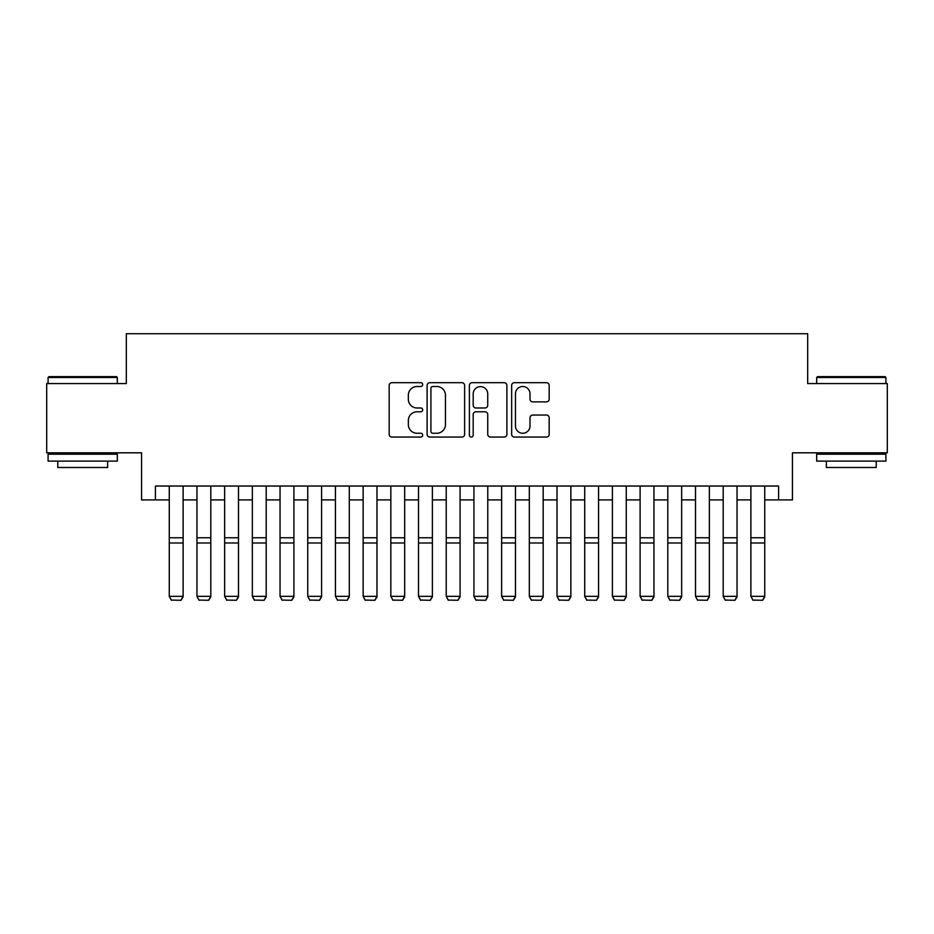 <?xml version="1.0" encoding="UTF-8"?>
<svg xmlns="http://www.w3.org/2000/svg" width="934" height="934" viewBox="0 0 934 934"><rect width="100%" height="100%" fill="white"/><g stroke="black" fill="none" stroke-linecap="round" stroke-linejoin="round"><path stroke-width="1.4" d="M422.682 384.598A1.903 1.903 0 0 0 420.779 382.695L391.895 382.695A2.72 2.72 0 0 0 389.174 385.415L389.174 434.345A2.72 2.72 0 0 0 391.895 437.065L420.779 437.065A1.903 1.903 0 0 0 422.682 435.162A1.903 1.903 0 0 0 420.779 433.259L417.043 433.259A8.698 8.698 0 0 1 408.345 424.561L408.345 420.487A8.698 8.698 0 0 1 417.043 411.789L420.779 411.789A1.903 1.903 0 0 0 422.682 409.886A1.903 1.903 0 0 0 420.779 407.983L417.043 407.983A8.698 8.698 0 0 1 408.345 399.273L408.345 395.199A8.698 8.698 0 0 1 417.043 386.501L420.779 386.501A1.903 1.903 0 0 0 422.682 384.598M546.448 401.865A2.72 2.72 0 0 0 549.169 399.145L549.169 385.415A2.72 2.72 0 0 0 546.448 382.695L514.377 382.695A2.72 2.72 0 0 0 511.657 385.415L511.657 434.345A2.72 2.72 0 0 0 514.377 437.065L546.448 437.065A2.72 2.72 0 0 0 549.169 434.345L549.169 417.767A2.72 2.72 0 0 0 546.448 415.046L532.719 415.046A2.72 2.72 0 0 0 530.01 417.767L530.01 425.986A7.274 7.274 0 0 1 522.736 433.259A7.274 7.274 0 0 1 515.463 425.986L515.463 393.774A7.274 7.274 0 0 1 522.736 386.501A7.274 7.274 0 0 1 530.01 393.774L530.01 399.145A2.72 2.72 0 0 0 532.719 401.865L546.448 401.865M155.406 499.9L155.406 486.042L778.594 486.042L778.594 499.9L792.441 499.9L792.441 452.815L887.3 452.815L887.3 383.57L807.676 383.57L807.676 333.718L126.323 333.718L126.323 383.57L46.7 383.57L46.7 452.815L141.559 452.815L141.559 499.9L169.264 499.9M464.618 385.415A2.72 2.72 0 0 0 461.898 382.695L429.827 382.695A2.72 2.72 0 0 0 427.107 385.415L427.107 434.345A2.72 2.72 0 0 0 429.827 437.065L461.898 437.065A2.72 2.72 0 0 0 464.618 434.345L464.618 385.415M472.102 382.695L504.173 382.695A2.72 2.72 0 0 1 506.893 385.415L506.893 434.345A2.72 2.72 0 0 1 504.173 437.065L490.443 437.065A2.72 2.72 0 0 1 487.735 434.345L487.735 414.498A2.72 2.72 0 0 0 485.015 411.789L475.908 411.789A2.72 2.72 0 0 0 473.188 414.498L473.188 435.162A1.903 1.903 0 0 1 471.285 437.065A1.903 1.903 0 0 1 469.382 435.162L469.382 385.415A2.72 2.72 0 0 1 472.102 382.695M183.111 499.9L196.957 499.9M210.804 499.9L224.65 499.9M238.497 499.9L252.343 499.9M266.202 499.9L280.048 499.9M293.895 499.9L307.741 499.9M321.588 499.9L335.434 499.9M349.293 499.9L363.139 499.9M376.986 499.9L390.832 499.9M404.679 499.9L418.525 499.9M432.384 499.9L446.23 499.9M460.077 499.9L473.923 499.9M487.77 499.9L501.616 499.9M515.475 499.9L529.321 499.9M543.168 499.9L557.014 499.9M570.861 499.9L584.707 499.9M598.566 499.9L612.412 499.9M626.259 499.9L640.105 499.9M653.952 499.9L667.798 499.9M681.657 499.9L695.503 499.9M709.35 499.9L723.196 499.9M737.043 499.9L750.889 499.9M764.736 499.9L778.594 499.9M432.816 386.501A1.903 1.903 0 0 0 430.913 388.404L430.913 431.356A1.903 1.903 0 0 0 432.816 433.259L436.75 433.259A8.698 8.698 0 0 0 445.46 424.561L445.46 395.199A8.698 8.698 0 0 0 436.75 386.501L432.816 386.501M487.735 393.914A7.274 7.274 0 0 0 480.461 386.641A7.274 7.274 0 0 0 473.188 393.914L473.188 405.263A2.72 2.72 0 0 0 475.908 407.983L485.015 407.983A2.72 2.72 0 0 0 487.735 405.263L487.735 393.914M183.111 486.042L183.111 596.849L181.033 600.282L171.331 600.083L181.033 600.282M171.331 600.282L169.264 596.347L183.111 596.347L181.033 600.083M169.264 486.042L169.264 596.347L171.331 600.083M48.918 376.647L116.493 376.647L117.322 377.476L48.089 377.476L48.918 376.647M82.706 461.116L48.089 461.116L48.089 454.193L117.322 454.193L117.322 461.116L82.706 461.116M107.632 461.116L107.632 467.49L57.78 467.49L57.78 461.116M817.507 376.647L885.082 376.647L885.911 377.476L816.678 377.476L817.507 376.647M851.294 461.116L816.678 461.116L816.678 454.193L885.911 454.193L885.911 461.116L851.294 461.116M876.22 461.116L876.22 467.49L826.368 467.49L826.368 461.116M210.804 486.042L210.804 596.849L208.726 600.282L199.035 600.083L208.726 600.282M199.035 600.282L196.957 596.347L210.804 596.347L208.726 600.083M196.957 486.042L196.957 596.347L199.035 600.083M238.497 486.042L238.497 596.849L236.419 600.282L226.728 600.083L236.419 600.282M226.728 600.282L224.65 596.347L238.497 596.347L236.419 600.083M224.65 486.042L224.65 596.347L226.728 600.083M266.202 486.042L266.202 596.849L264.124 600.282L254.422 600.083L264.124 600.282M254.422 600.282L252.343 596.347L266.202 596.347L264.124 600.083M252.343 486.042L252.343 596.347L254.422 600.083M293.895 486.042L293.895 596.849L291.817 600.282L282.126 600.083L291.817 600.282M282.126 600.282L280.048 596.347L293.895 596.347L291.817 600.083M280.048 486.042L280.048 596.347L282.126 600.083M321.588 486.042L321.588 596.849L319.51 600.282L309.819 600.083L319.51 600.282M309.819 600.282L307.741 596.347L321.588 596.347L319.51 600.083M307.741 486.042L307.741 596.347L309.819 600.083M349.293 486.042L349.293 596.849L347.214 600.282L337.513 600.083L347.214 600.282M337.513 600.282L335.434 596.347L349.293 596.347L347.214 600.083M335.434 486.042L335.434 596.347L337.513 600.083M376.986 486.042L376.986 596.849L374.908 600.282L365.217 600.083L374.908 600.282M365.217 600.282L363.139 596.347L376.986 596.347L374.908 600.083M363.139 486.042L363.139 596.347L365.217 600.083M404.679 486.042L404.679 596.849L402.601 600.282L392.91 600.083L402.601 600.282M392.91 600.282L390.832 596.347L404.679 596.347L402.601 600.083M390.832 486.042L390.832 596.347L392.91 600.083M432.384 486.042L432.384 596.849L430.305 600.282L420.604 600.083L430.305 600.282M420.604 600.282L418.525 596.347L432.384 596.347L430.305 600.083M418.525 486.042L418.525 596.347L420.604 600.083M460.077 486.042L460.077 596.849L457.999 600.282L448.308 600.083L457.999 600.282M448.308 600.282L446.23 596.347L460.077 596.347L457.999 600.083M446.23 486.042L446.23 596.347L448.308 600.083M487.77 486.042L487.77 596.849L485.692 600.282L476.001 600.083L485.692 600.282M476.001 600.282L473.923 596.347L487.77 596.347L485.692 600.083M473.923 486.042L473.923 596.347L476.001 600.083M515.475 486.042L515.475 596.849L513.396 600.282L503.695 600.083L513.396 600.282M503.695 600.282L501.616 596.347L515.475 596.347L513.396 600.083M501.616 486.042L501.616 596.347L503.695 600.083M543.168 486.042L543.168 596.849L541.09 600.282L531.399 600.083L541.09 600.282M531.399 600.282L529.321 596.347L543.168 596.347L541.09 600.083M529.321 486.042L529.321 596.347L531.399 600.083M570.861 486.042L570.861 596.849L568.783 600.282L559.092 600.083L568.783 600.282M559.092 600.282L557.014 596.347L570.861 596.347L568.783 600.083M557.014 486.042L557.014 596.347L559.092 600.083M598.566 486.042L598.566 596.849L596.487 600.282L586.786 600.083L596.487 600.282M586.786 600.282L584.707 596.347L598.566 596.347L596.487 600.083M584.707 486.042L584.707 596.347L586.786 600.083M626.259 486.042L626.259 596.849L624.181 600.282L614.49 600.083L624.181 600.282M614.49 600.282L612.412 596.347L626.259 596.347L624.181 600.083M612.412 486.042L612.412 596.347L614.49 600.083M653.952 486.042L653.952 596.849L651.874 600.282L642.183 600.083L651.874 600.282M642.183 600.282L640.105 596.347L653.952 596.347L651.874 600.083M640.105 486.042L640.105 596.347L642.183 600.083M681.657 486.042L681.657 596.849L679.578 600.282L669.876 600.083L679.578 600.282M669.876 600.282L667.798 596.347L681.657 596.347L679.578 600.083M667.798 486.042L667.798 596.347L669.876 600.083M709.35 486.042L709.35 596.849L707.271 600.282L697.581 600.083L707.271 600.282M697.581 600.282L695.503 596.347L709.35 596.347L707.271 600.083M695.503 486.042L695.503 596.347L697.581 600.083M737.043 486.042L737.043 596.849L734.965 600.282L725.274 600.083L734.965 600.282M725.274 600.282L723.196 596.347L737.043 596.347L734.965 600.083M723.196 486.042L723.196 596.347L725.274 600.083M764.736 486.042L764.736 596.849L762.669 600.282L752.967 600.083L762.669 600.282M752.967 600.282L750.889 596.347L764.736 596.347L762.669 600.083M750.889 486.042L750.889 596.347L752.967 600.083M183.111 537.75L169.264 537.75M183.111 542.993L169.264 542.993M210.804 537.75L196.957 537.75M210.804 542.993L196.957 542.993M238.497 537.75L224.65 537.75M238.497 542.993L224.65 542.993M266.202 537.75L252.343 537.75M266.202 542.993L252.343 542.993M293.895 537.75L280.048 537.75M293.895 542.993L280.048 542.993M321.588 537.75L307.741 537.75M321.588 542.993L307.741 542.993M349.293 537.75L335.434 537.75M349.293 542.993L335.434 542.993M376.986 537.75L363.139 537.75M376.986 542.993L363.139 542.993M404.679 537.75L390.832 537.75M404.679 542.993L390.832 542.993M432.384 537.75L418.525 537.75M432.384 542.993L418.525 542.993M460.077 537.75L446.23 537.75M460.077 542.993L446.23 542.993M487.77 537.75L473.923 537.75M487.77 542.993L473.923 542.993M515.475 537.75L501.616 537.75M515.475 542.993L501.616 542.993M543.168 537.75L529.321 537.75M543.168 542.993L529.321 542.993M570.861 537.75L557.014 537.75M570.861 542.993L557.014 542.993M598.566 537.75L584.707 537.75M598.566 542.993L584.707 542.993M626.259 537.75L612.412 537.75M626.259 542.993L612.412 542.993M653.952 537.75L640.105 537.75M653.952 542.993L640.105 542.993M681.657 537.75L667.798 537.75M681.657 542.993L667.798 542.993M709.35 537.75L695.503 537.75M709.35 542.993L695.503 542.993M737.043 537.75L723.196 537.75M737.043 542.993L723.196 542.993M764.736 537.75L750.889 537.75M764.736 542.993L750.889 542.993M48.089 383.57L48.089 377.476M63.874 454.193L63.874 452.815M101.537 454.193L101.537 452.815M117.322 383.57L117.322 377.476M816.678 383.57L816.678 377.476M832.463 454.193L832.463 452.815M870.126 454.193L870.126 452.815M885.911 383.57L885.911 377.476"/></g></svg>
